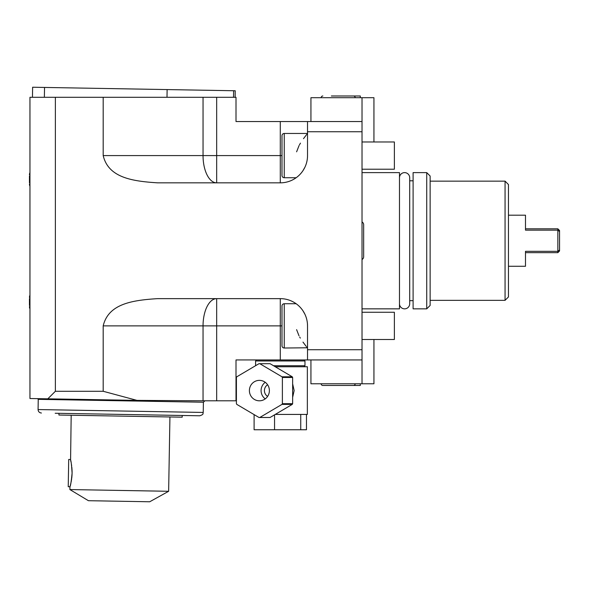 <?xml version="1.0" encoding="UTF-8"?>
<svg xmlns="http://www.w3.org/2000/svg" width="589" height="589" viewBox="0 0 589 589"><rect width="100%" height="100%" fill="white"/><g stroke="black" fill="none" stroke-linecap="round" stroke-linejoin="round"><path stroke-width="0.88" d="M373.941 141.971L373.941 97.7L362.021 97.7L362.021 383.778L310.933 383.778L310.933 359.938M310.933 121.54L310.933 97.7L362.021 97.7M362.021 121.54L236.005 121.54L236.005 97.288L103.185 97.288L103.185 155.592L203.043 155.592L203.043 97.288M362.021 131.752L307.524 131.752L307.524 121.54M307.524 131.752L307.524 155.592A27.249 27.249 0 0 1 280.283 182.84L157.675 182.84C132.024 181.243 108.42 177.606 103.185 155.592M306.854 134.292L307.524 133.46L284.251 133.46A2.268 2.268 0 0 0 281.984 135.728L281.984 175.463A2.268 2.268 0 0 0 284.251 177.731L284.251 133.46M296.164 177.731L284.251 177.731M298.8 175.581L299.234 175.169M300.088 174.3L301.332 172.886M301.384 172.827L302.636 171.171M302.879 170.817L304.984 167.092L302.871 170.825M305.433 166.061L305.846 165.023L305.433 166.061M306.206 163.985L306.494 163.02M306.523 162.932L306.788 161.887M307.016 160.841L307.2 159.788M307.473 157.263L307.51 156.637M362.021 349.719L307.524 349.719L307.524 325.879A27.249 27.249 0 0 0 280.283 298.638L157.675 298.638C132.024 300.228 108.42 303.872 103.185 325.879L103.185 391.28L55.373 391.28L47.819 398.827L137.009 400.38L103.185 391.28M47.819 398.827L29.958 398.517L29.958 97.288L55.373 97.288L55.373 391.28M55.373 97.288L103.185 97.288M362.021 359.938L236.005 359.938L236.005 400.807L203.043 400.807L203.043 325.879L103.185 325.879M280.283 298.638L280.283 325.879L203.043 325.879A27.249 13.621 -90 0 1 216.664 298.638L216.664 400.807M307.333 347.775L284.251 348.018L284.251 303.74L296.164 303.74M307.524 359.938L307.524 349.719M307.51 324.833L307.443 323.781M307.2 321.682L307.016 320.637M306.788 319.584L306.523 318.539M306.486 318.428L306.206 317.493M305.846 316.448L305.433 315.409M304.984 314.379L302.871 310.646M302.621 310.278L301.384 308.651M301.347 308.599L300.037 307.119M299.396 306.464L298.94 306.022M281.984 336.098L281.984 345.743A2.268 2.268 0 0 0 284.251 348.018M281.984 345.743L281.984 306.015A2.268 2.268 0 0 1 284.251 303.74M281.984 306.015L281.984 315.66M362.021 383.778L373.941 383.778L373.941 339.5M360.313 383.778L360.313 385.478L344.992 385.478M331.364 385.478L322.853 385.478A1.701 1.701 0 0 1 321.152 383.778M322.853 385.478L353.503 385.478A1.701 1.701 0 0 0 355.204 383.778M302.879 310.653L303.88 312.266M307.473 324.178L307.524 325.879M306.648 162.446L306.376 163.44M296.606 151.822L299.028 145.63M299.455 144.857L300.464 143.142M303.497 138.665L306.405 134.852M280.283 182.84L280.283 121.54M281.984 175.463L281.984 135.728M281.984 165.811L281.984 145.38M137.009 400.38L203.043 400.807M204.869 400.807L203.404 402.221L38.248 399.342L37.578 398.65M58.952 413.323L199.759 415.782L182.222 415.481L182.192 417.181L58.922 415.031L58.952 413.323L55.204 413.264M120.59 414.406L185.969 415.547M71.181 415.245L70.577 460.164M70.732 460.834L70.952 461.813M71.438 464.382L71.527 464.949M71.571 465.222L71.659 465.899M71.821 467.239L71.887 467.924M71.902 468.012L71.954 468.638M71.991 469.219L72.035 470.015M72.064 470.545L72.094 471.789M72.094 471.929L72.094 472.68M72.086 473.004L72.086 473.166C71.586 464.898 71.026 460.348 70.408 459.508L68.707 459.479L68.228 486.72L69.936 486.75L69.885 489.562L168.638 491.285L169.934 416.968M72.079 473.475L72.049 474.41M72.027 474.881L71.961 475.927M71.917 476.472L71.829 477.362M71.799 477.642L71.74 478.113M71.652 478.813L71.512 479.785M71.409 480.425L71.269 481.213M71.254 481.294L71.136 481.876M70.938 482.855L70.658 484.055M70.547 484.504L70.305 485.432M70.143 486.013L69.936 486.75C70.577 485.94 71.291 481.412 72.086 473.166M69.885 489.562L88.424 500.702L149.716 501.769L168.638 491.285M307.296 347.731L306.604 346.877M306.059 346.185L302.974 342.091M300.324 338.108L299.676 337.011M298.998 335.782L296.606 329.649M235.121 97.288L235.232 90.765L32.623 87.231L32.454 97.288M233.516 97.288L233.634 90.735M166.996 97.288L167.129 89.58M44.366 97.288L44.536 87.437M29.45 298.638L29.45 305.448M29.45 297.445A5.11 5.11 0 0 1 29.958 295.214M29.45 306.641A5.11 5.11 0 0 0 29.958 308.864M29.45 176.03L29.45 182.84M29.45 174.837A5.11 5.11 0 0 1 29.958 172.606M29.45 184.033A5.11 5.11 0 0 0 29.958 186.257M303.953 359.938L304.969 360.961L255.589 360.961L256.613 359.938M273.51 365.725L304.969 365.725L304.969 360.961M275.24 414.428L307.355 414.428L307.355 366.748L275.24 366.748M253.807 366.748L253.204 367.109M292.645 397.354L294.139 390.588L292.645 383.829M253.807 414.428L253.204 414.074M300.736 414.428L300.736 429.756L254.102 429.756L254.102 414.597M274.555 414.833L274.555 429.756M306.464 414.428L306.464 429.756L300.736 429.756M259.396 363.685L269.659 363.685A26.903 26.314 -90 0 1 270.056 363.685L292.254 376.791A26.903 26.314 -90 0 1 292.645 377.483L292.645 403.693A26.903 26.314 90 0 1 292.254 404.385L270.056 417.491A26.903 26.314 90 0 1 269.659 417.491L259.396 417.491A26.903 26.314 90 0 1 258.998 417.491L236.8 404.385A26.903 26.314 90 0 1 236.41 403.693L236.41 377.483A26.903 26.314 -90 0 1 236.8 376.791L258.998 363.685A26.903 26.314 -90 0 1 259.396 363.685A26.903 26.314 -90 0 1 259.786 363.685L281.984 376.791A26.903 26.314 -90 0 1 282.381 377.483L282.381 403.693A26.903 26.314 90 0 1 281.984 404.385L259.786 417.491A26.903 26.314 90 0 1 259.396 417.491M292.645 377.483L282.381 377.483M292.645 403.693L282.381 403.693M269.387 390.588A10.219 9.991 -90 0 0 259.396 380.369A10.219 9.991 -90 0 0 249.397 390.588A10.219 9.991 90 0 0 259.396 400.807A10.219 9.991 90 0 0 269.387 390.588M292.254 404.385L281.984 404.385M270.056 417.491L259.786 417.491M270.056 363.685L259.786 363.685M292.254 376.791L281.984 376.791M265.234 382.298A10.219 9.991 -90 0 0 261.082 390.588A10.219 9.991 90 0 0 265.234 398.878M267.612 396.404A6.81 6.663 90 0 1 267.612 384.772M344.992 95.992L360.313 95.992L360.313 97.7M355.204 97.7A1.701 1.701 0 0 0 353.503 95.992L331.364 95.992M322.853 95.992A1.701 1.701 0 0 0 321.152 97.7M362.021 308.85L399.482 308.85L399.482 172.621L362.021 172.621M399.482 303.74A5.11 5.11 0 0 0 404.591 308.85A5.11 5.11 0 0 0 409.701 303.74L409.701 177.731A5.11 5.11 0 0 0 404.591 172.621A5.11 5.11 0 0 0 399.482 177.731L399.482 177.731M413.103 240.739L413.103 172.621L426.731 172.621L426.731 308.85L413.103 308.85L413.103 240.739M426.731 172.621L430.132 176.03L430.132 305.448L426.731 308.85M505.06 300.338L508.462 296.93L508.462 184.541L505.06 181.14L505.06 300.338L430.132 300.338M525.491 215.191L525.491 230.152L557.849 230.152L557.849 252.659L525.491 252.659L525.491 266.28L525.491 251.326L557.849 251.326L559.55 249.972L559.55 230.52L557.849 228.819L525.491 228.819L525.491 215.191L508.462 215.191M525.491 266.28L508.462 266.28M559.55 249.972L559.55 250.951L557.849 252.659M557.849 228.819L557.849 230.152L559.55 231.499M362.021 259.484A3.033 3.033 0 0 0 363.656 256.797L363.656 224.681A3.033 3.033 0 0 0 362.021 221.987M362.021 339.5L394.372 339.5L394.372 312.258L362.021 312.258M362.021 169.22L394.372 169.22L394.372 141.971L362.021 141.971M280.283 359.938L280.283 325.879L281.984 325.879M216.664 97.288L216.664 155.592L203.043 155.592A27.249 13.621 90 0 0 216.664 182.84L216.664 155.592L281.984 155.592M38.248 399.342L38.071 409.554L203.22 412.44C202.55 413.434 204.442 414.244 199.759 415.782M38.071 409.554C38.233 411.63 39.353 412.779 41.414 413.022M203.404 402.221L203.22 412.44M255.589 365.695L255.589 360.961M303.953 366.748L304.969 365.725M413.103 300.677L409.701 300.677M413.103 180.794L409.701 180.794M505.06 181.14L430.132 181.14M363.656 256.797L363.656 224.681"/></g></svg>
